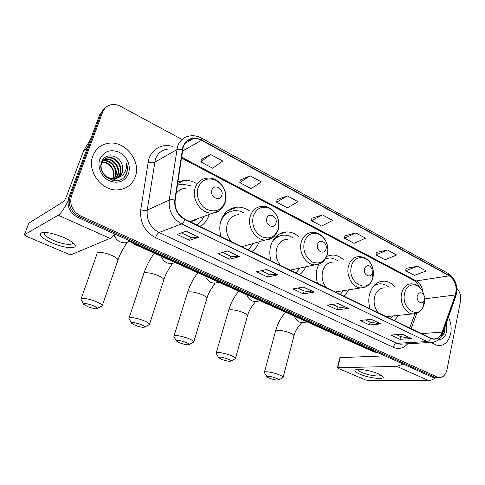 <?xml version="1.0" encoding="UTF-8"?>
<svg xmlns="http://www.w3.org/2000/svg" width="485" height="485" viewBox="0 0 485 485"><rect width="100%" height="100%" fill="white"/><g stroke="black" fill="none" stroke-linecap="round" stroke-linejoin="round"><path stroke-width="0.73" d="M394.493 286.399C391.395 283.107 387.909 281.342 384.053 281.124C376.845 281.294 371.989 285.762 369.485 294.534C368.424 299.221 368.6 303.968 370.013 308.775M394.366 320.561L398.44 315.383M318.7 264.307L317.123 268.587C315.917 273.425 316.056 278.36 317.554 283.385M344.035 296.202L349.139 289.763M298.39 236.286C294.819 233.394 290.964 231.945 286.817 231.927C278.978 232.394 273.625 236.959 270.763 245.616C269.417 250.587 269.533 255.68 271.097 260.906M299.542 274.668C302.203 272.74 304.265 270.121 305.72 266.829M249.448 210.829C245.677 208.241 241.688 207.004 237.48 207.125C229.417 207.792 223.882 212.381 220.881 220.899C219.378 226.004 219.45 231.272 221.099 236.704M251.727 251.527C255.146 249.223 257.644 245.968 259.22 241.772M200.208 226.598C204.44 223.949 207.368 220.093 208.999 215.013L209.253 214.158M343.622 259.869C340.264 256.753 336.566 255.134 332.528 255.013L326.793 256.177M196.231 183.275C192.296 181.087 188.235 180.129 184.027 180.408L177.837 181.948M104.051 108.864L99.88 114.272L68.815 197.383C66.59 206.064 69.561 212.733 77.727 217.389L432.153 377.118L435.609 377.645M182.008 139.498L120.583 106.33C117.515 104.711 114.43 104.166 111.32 104.699C107.203 105.566 104.342 107.979 102.747 111.938L71.507 195.716L70.155 196.552C67.924 205.27 70.907 211.969 79.103 216.656L434.427 377.112L437.888 377.639L434.427 377.112L79.103 216.656C70.907 211.969 67.924 205.27 70.155 196.552L101.304 113.108L70.155 196.552L68.815 197.383M105.494 107.682L101.304 113.108L105.494 107.682M178.25 181.778L179.699 182.512M231.096 208.641L232.072 209.138M280.106 233.552L280.494 233.752M282.343 233.218L281.67 232.873M233.806 208.489L232.788 207.974M181.293 181.736L180.093 181.123M92.884 155.776C86.469 171.078 102.099 191.72 118.231 189.841C126.573 188.932 132.241 184.591 135.248 176.819C141.444 161.214 125.142 140.414 108.44 143.269C100.983 144.475 95.8 148.64 92.884 155.776C86.469 171.078 102.099 191.72 118.231 189.841C126.573 188.932 132.241 184.591 135.248 176.819C141.444 161.214 125.142 140.414 108.44 143.269C100.983 144.475 95.8 148.64 92.884 155.776M431.177 342.531L437.919 345.732C444.405 345.799 448.667 341.719 450.692 333.486C451.723 327.763 450.959 322.325 448.413 317.184C450.959 322.325 451.723 327.763 450.692 333.486C448.667 341.719 444.405 345.799 437.919 345.732L431.177 342.531M183.191 147.058C185.052 142.044 188.465 139.207 193.442 138.552C196.195 138.304 198.898 138.898 201.554 140.329L449.292 275.832C455.3 280.306 457.306 286.696 455.318 294.995L442.15 332.116C440.301 336.82 437.349 339.088 433.305 338.906L430.698 338.148L185.088 219.275C177.837 215.091 174.533 208.726 175.158 200.184L183.191 147.058M182.845 146.876L174.788 200.075C174.145 208.835 177.534 215.358 184.967 219.65L430.632 338.469C435.876 340.421 439.792 338.36 442.368 332.286L455.53 295.165C457.567 286.659 455.512 280.112 449.353 275.529L201.669 139.977C192.957 136.206 186.683 138.504 182.845 146.876M417.5 266.253L405.775 270.757L414.439 275.359L426.218 270.963L417.5 266.253L405.993 268.363M387.473 250.03L375.948 254.916L385.054 259.754L396.639 254.983L387.473 250.03L376.214 252.485M355.844 232.945L344.568 238.25L354.153 243.343L365.508 238.165L355.844 232.945L344.896 235.783M210.611 154.485L200.802 161.911L212.733 168.246L222.688 161.008L210.611 154.485L201.427 159.292M250.054 175.788L239.79 182.615L251.06 188.598L261.451 181.948L250.054 175.788L240.324 180.032M287.29 195.91L276.632 202.178L287.296 207.841L298.063 201.724L287.29 195.91L277.093 199.638M322.501 214.928L311.509 220.699L321.61 226.065L332.692 220.439L322.501 214.928L311.897 218.195M71.507 195.716C69.27 204.47 72.265 211.205 80.492 215.91L438.573 377.633C442.823 377.779 445.63 375.111 447 369.637L460.477 301.397C461.253 296.196 460.035 291.825 456.821 288.284M380.937 323.883L369.473 324.938L360.003 320.482L371.371 319.33L380.937 323.883L371.067 319.36M411.747 338.542L400.004 339.3L391.007 335.068L402.671 334.22L411.747 338.542L402.356 334.244M277.929 274.868L267.605 277.02L256.474 271.782L266.647 269.502L277.929 274.868L266.374 269.563M239.548 256.607L229.738 259.202L217.947 253.661L227.592 250.921L239.548 256.607L227.332 250.994M198.838 237.244L189.623 240.336L177.116 234.449L186.143 231.2L198.838 237.244L185.9 231.284M348.46 308.43L337.317 309.812L327.339 305.12L338.366 303.628L348.46 308.43L338.069 303.671M314.171 292.115L303.41 293.861L292.879 288.908L303.513 287.041L314.171 292.115L303.228 287.096M303.41 293.861L304.174 290.964M297.942 288.017L304.216 290.988L313.807 292.128M337.317 309.812L338.021 306.975M332.595 304.41L338.069 306.999L348.078 308.424M189.623 240.336L190.599 237.25M181.414 232.903L190.629 237.262L198.529 237.298M229.738 259.202L230.636 256.183M222.536 252.358L230.672 256.201L239.214 256.65M267.605 277.02L268.435 274.061M261.318 270.697L268.478 274.08L277.578 274.892M400.004 339.3L400.598 336.572M396.566 334.662L400.652 336.596L411.341 338.518M369.473 324.938L370.116 322.155M365.423 319.936L370.17 322.179L380.543 323.871M311.509 220.699L311.91 218.111M276.632 202.178L277.105 199.553M239.79 182.615L240.342 179.953M200.802 161.911L201.445 159.207M344.568 238.25L344.902 235.704M375.948 254.916L376.227 252.406M405.775 270.757L406 268.284M102.887 160.826L104.148 160.608C111.495 159.535 118.752 169.235 115.563 176.546L114.472 178.619C106.573 179.777 98.891 170.277 101.62 163.251C102.868 159.941 105.233 158.049 108.719 157.577C116.139 156.51 123.469 166.361 120.25 173.763L117.225 177.928M102.681 161.117L103.584 160.978C110.926 159.911 118.17 169.592 114.987 176.886L114.102 178.65M103.814 159.777L106.415 159.098C113.799 158.031 121.092 167.81 117.891 175.164L115.897 178.365M103.566 160.02L105.845 159.48C113.223 158.413 120.504 168.168 117.309 175.509L115.551 178.444M111.847 180.153L111.495 180.05M101.298 162.978C102.668 160.032 104.948 158.359 108.137 157.958C115.551 156.891 122.869 166.725 119.656 174.115C118.279 177.449 115.8 179.492 112.211 180.25M121.602 163.475C117.988 154.157 104.705 153.205 101.741 161.669C95.527 176.316 120.535 188.574 126.379 173.927L126.658 173.206C127.749 169.986 127.67 166.652 126.433 163.19C126.876 166.725 126.227 169.944 124.475 172.848C122.923 175.285 120.71 176.886 117.843 177.649C120.001 176.558 121.511 174.842 122.372 172.502C123.354 169.538 123.099 166.525 121.602 163.475C122.978 166.664 123.123 169.738 122.038 172.696L118.152 177.492M117.843 177.649L113.86 178.965C110.956 179.238 108.173 178.407 105.518 176.467M117.928 177.625L113.86 178.965M102.117 162.069C109.404 161.196 116.388 170.732 113.266 177.91L112.944 178.662M112.884 178.662L113.157 177.977C114.502 173.375 113.326 169.241 109.64 165.579C107.294 163.409 104.736 162.36 101.953 162.414M101.989 161.105L102.535 160.923M101.886 161.323L102.317 161.202M102.165 160.753L103.499 159.929M102.183 160.723L103.244 160.159M99.843 159.238C96.97 166.864 101.438 177.031 109.24 180.735C118.291 184.021 124.748 181.62 128.616 173.527C130.72 164.627 127.658 157.564 119.437 152.345C110.489 148.834 103.96 151.126 99.843 159.238M126.433 163.19C127.955 168.313 127.355 172.769 124.633 176.576M52.125 242.936C42.856 238.741 39.012 235.486 40.594 233.158C44.644 231.515 52.265 232.915 63.462 237.371C67.73 239.238 70.949 241.093 73.114 242.924C80.904 249.314 66.13 249.126 52.125 242.936M45.22 232.43L44.396 234.061C45.366 236.013 48.536 238.177 53.914 240.548C63.111 244.592 73.75 245.737 72.283 242.439M67.961 201.311C64.184 208.756 60.928 213.4 58.176 215.231L24.341 234.788L25.802 236.025L68.585 254.152L71.253 254.686L110.04 238.377L58.176 215.231M114.818 234.103C113.011 236.359 111.417 237.783 110.04 238.377M28.864 223.088L63.208 201.827C64.281 200.96 65.372 199.147 66.487 196.383L83.578 150.793L90.398 139.625M87.912 306.702C93.114 308.563 96.248 309.109 97.321 308.333C97.285 307.654 95.824 306.72 92.932 305.532C86.494 303.319 83.42 302.943 83.711 304.404L87.912 306.702M80.971 299.306C79.776 297.269 88.458 298.524 95.648 301.464C99.522 303.052 101.759 304.392 102.365 305.483L102.42 305.871L101.195 306.459M221.809 195.291C224.167 188.61 213.8 183.203 211.866 190.175C209.478 196.946 219.96 202.269 221.809 195.291M185.628 188.204C181.76 188.513 178.601 190.235 176.164 193.363M190.938 185.737L182.027 184.148L177.364 185.155M194.928 220.384L196.304 219.081M196.874 224.979C200.026 222.882 202.336 219.96 203.803 216.225M189.514 221.421L190.15 221.421C193.194 221.318 195.861 220.305 198.159 218.377M135.303 325.368C140.432 327.187 143.578 327.733 144.73 326.993C144.73 326.399 143.451 325.574 140.886 324.526C134.581 322.379 131.49 321.985 131.617 323.356L135.303 325.368M128.937 318.463C127.804 316.511 136.734 317.808 143.651 320.646C147.076 322.046 149.04 323.222 149.544 324.18L148.507 325.071M275.977 223.173C278.081 216.674 268.526 211.684 266.817 218.456C264.689 225.04 274.346 229.945 275.977 223.173M238.656 214.661C233.103 215.085 229.308 218.22 227.265 224.064C225.628 230.508 226.98 236.365 231.315 241.651M243.985 212.769L239.62 211.048L235.116 210.575C228.374 211.072 223.561 214.752 220.675 221.609M229.975 211.672C226.962 212.691 224.434 214.534 222.379 217.195M245.077 246.283L246.071 245.513M248.217 249.83L253.643 243.355M241.821 246.732L248.029 244.955M179.771 342.889C184.84 344.665 187.992 345.211 189.223 344.514C189.253 343.992 188.131 343.265 185.852 342.331C179.668 340.246 176.558 339.839 176.528 341.113L179.771 342.889M176.346 340.779L173.897 336.408C172.824 334.535 181.996 335.887 188.653 338.621C191.69 339.864 193.418 340.9 193.836 341.743L192.927 342.549M325.999 248.92C327.878 242.591 319.039 237.983 317.529 244.555C315.632 250.963 324.556 255.492 325.999 248.92M287.69 239.214C282.3 239.505 278.632 242.621 276.692 248.556C275.231 254.819 276.529 260.463 280.579 265.495M292.855 237.802C290.097 236.013 287.199 235.122 284.174 235.122C279.069 235.273 274.989 237.698 271.94 242.385M280.051 235.789L273.631 239.354M291.958 270.06L292.625 269.611M295.886 272.903L300.094 268.023M290.333 270.212L294.692 269.169M221.59 359.361C226.592 361.101 229.751 361.646 231.066 360.998C231.115 360.537 230.126 359.888 228.089 359.064C222.027 357.033 218.905 356.614 218.723 357.797L221.59 359.361M218.565 357.518L216.122 353.256C215.11 351.467 224.519 352.874 230.921 355.511C233.624 356.614 235.152 357.53 235.498 358.269L234.704 358.997M372.328 272.764L372.086 268.939C369.285 264.464 366.745 264.392 364.471 268.72C362.792 274.862 370.898 279.136 372.292 272.903L372.328 272.764M333.183 262.064C327.987 262.252 324.471 265.337 322.64 271.321C321.337 277.42 322.58 282.864 326.375 287.654M338.063 261.039C335.432 259.069 332.631 258.05 329.661 257.971L325.593 258.59M326.308 258.378L325.641 258.511M335.844 292.031L336.25 291.782M340.27 294.383L343.513 290.648M335.456 292.055L338.439 291.443M269.411 378.197C274.334 379.894 277.499 380.446 278.911 379.852C278.978 379.452 278.123 378.894 276.347 378.173C270.418 376.214 267.277 375.772 266.926 376.845L269.411 378.197M266.798 376.627L264.355 372.486C263.41 370.801 273.091 372.28 279.196 374.796C281.561 375.76 282.876 376.554 283.149 377.184L282.482 377.821M424.484 299.603L423.932 295.238C421.259 291.691 419.046 291.915 417.294 295.905C415.942 301.209 422.199 305.568 424.126 300.718L424.484 299.603M384.514 287.902C379.573 287.999 376.251 291.048 374.553 297.044C373.42 302.949 374.608 308.163 378.124 312.704M388.958 287.235C386.49 285.113 383.829 283.98 380.974 283.828C378.045 283.731 375.39 284.707 373.013 286.756M378.294 284.046L374.226 285.325M390.492 318.687L392.844 315.959M386.472 316.741L388.249 316.432M359.67 374.08C355.681 372.328 354.208 370.976 355.25 370.025C357.13 368.26 371.104 370.54 378.555 373.893L382.332 376.014C387.679 380.173 369.57 378.518 359.67 374.08M358.069 369.891L358.179 369.424L358.069 369.891C358.306 370.637 359.573 371.504 361.865 372.504C368.679 375.548 381.44 377.227 380.658 374.911M403.096 364.023L396.894 366.399L337.736 367.685L337.348 367.854L337.966 368.273L365.454 379.919L367.848 380.452L428.497 380.501L396.894 366.399M435.663 377.645C433.299 379.525 430.904 380.476 428.497 380.501M337.366 367.775L339.767 357.809L340.167 357.627L384.987 355.863M440.671 337.251C442.581 336.123 443.951 334.286 444.787 331.734L445.121 326.466M438.343 339.791C442.556 339.633 445.321 336.857 446.643 331.473L446.255 323.271M444.957 326.932C445.03 331.249 443.69 334.632 440.944 337.093M77.727 217.389L80.492 215.91M99.88 114.272L102.747 111.938M432.153 377.118L436.718 377.1M130.362 241.112L134.842 243.949L135.83 243.573M373.292 351.667L133.981 244.028L134.842 243.949L374.984 352.037L376.36 351.977M378.276 352.837L373.717 351.855L378.391 352.892M201.554 140.329L182.372 151.059M430.632 338.469C429.752 340.318 428.564 341.349 427.061 341.549L181.639 223.87C172.581 218.68 168.447 210.757 169.241 200.093L177.498 146.47C179.808 140.274 184.039 136.752 190.187 135.909C193.964 135.382 197.65 136.061 201.233 137.952L201.669 139.977M167.61 149.125C161.681 149.986 157.601 153.363 155.352 159.262L147.234 210.096C146.434 220.178 150.374 227.647 159.062 232.497L396.966 343.319L400.101 344.198L402.956 344.035M182.214 149.538C179.783 149.065 177.953 149.125 176.728 149.707L154.6 162.329C153.108 162.954 150.968 162.881 148.198 162.117C149.835 150.217 161.293 142.972 172.26 146.397M407.739 343.762C403.611 348.363 398.809 349.546 393.329 347.308L155.54 237.68C156.54 234.97 157.716 233.243 159.062 232.497L181.639 223.87C182.803 223.306 183.912 221.9 184.967 219.65M433.566 342.21L430.262 342.477L427.061 341.549L396.966 343.319C395.22 343.647 394.008 344.98 393.329 347.308M442.368 332.286L442.629 333.51M155.54 237.68C144.675 231.666 139.747 222.366 140.759 209.769C143.578 210.466 145.736 210.575 147.234 210.096L169.241 200.093C170.465 199.638 172.314 199.632 174.788 200.075M455.53 295.165L455.742 296.474M449.353 275.529L448.116 273.376L201.427 138.055M140.759 209.769L148.198 162.117M442.15 332.116L421.313 333.607M455.318 294.995L424.66 298.815M411.086 328.654L416.845 313.195M422.871 291.818C422.108 286.69 419.913 283.058 416.288 280.912L181.481 157.146M449.292 275.832L416.288 280.912L414.523 280.736L181.36 157.983M414.057 280.494L414.523 280.736C415.912 281.221 417.573 283.349 419.501 287.114M87.233 148.095L83.578 150.793M28.942 222.876L24.341 234.788M83.753 150.441L87.355 147.779M117.709 260.815L118.037 259.869C117.528 258.553 115.394 257.056 111.635 255.371C104.663 252.242 96.036 251.339 97.049 253.782L81.244 298.548M129.737 241.451L125.088 242.93L120.419 242.021C117.394 240.596 115.284 238.25 114.078 234.995M225.192 201.784C227.022 192.69 224.046 185.579 216.262 180.45C207.822 177.073 201.736 179.553 198.007 187.883C195.431 195.704 199.784 205.943 207.156 209.538C215.686 212.679 221.7 210.096 225.192 201.784M190.15 221.421L218.856 210.902C221.269 209.696 223.421 206.762 225.313 202.1C229.053 190.805 218.656 176.595 207.174 178.183C201.323 178.759 197.304 182.033 195.128 188.01C191.096 199.105 201.093 213.818 211.975 213.121C215.722 213 218.868 211.569 221.409 208.835M163.609 280.457L163.875 279.627C163.457 278.469 161.584 277.147 158.256 275.656C151.538 272.643 142.669 271.697 143.633 274.055L129.155 317.796M175.279 262.597L171.09 263.749L167.173 262.918C164.373 261.597 162.39 259.384 161.238 256.286M278.311 228.938C279.912 220.117 277.117 213.315 269.915 208.538C262.142 205.464 256.577 207.992 253.237 216.116C251.551 225.155 254.413 232.054 261.821 236.807C269.678 239.657 275.177 237.032 278.311 228.938M241.803 246.726L271.727 238.177C274.086 237.22 276.298 234.2 278.366 229.114C281.603 218.48 272.491 205.276 262.003 206.367C256.286 206.774 252.388 210.029 250.308 216.152C246.823 226.665 255.54 240.354 265.35 240.026C268.138 240.039 270.624 239.184 272.812 237.462M230.223 211.569L224.373 214.043M206.749 298.93L206.968 298.208C206.616 297.19 204.967 296.02 202.009 294.698C195.54 291.788 186.428 290.8 187.349 293.061L174.073 335.826M217.856 282.506L214.358 283.27L211.03 282.525C208.398 281.276 206.531 279.16 205.428 276.159M327.43 254.043C328.824 245.483 326.187 238.966 319.518 234.504C312.328 231.703 307.229 234.261 304.222 242.179C302.749 250.945 305.447 257.547 312.304 261.985C319.56 264.58 324.604 261.936 327.43 254.043M290.169 270.133L314.826 264.895C321.264 264.428 325.465 260.839 327.442 254.116C330.261 244.046 322.167 231.697 312.51 232.43C306.981 232.697 303.234 235.934 301.264 242.142C298.226 252.145 305.944 264.968 314.826 264.895L320.64 263.385M280.087 235.771L275.353 237.171M247.362 316.341L247.538 315.717C247.253 314.82 245.792 313.783 243.155 312.607C236.922 309.8 227.58 308.757 228.453 310.927L216.268 352.753M257.881 301.167L255.098 301.621L252.248 300.949C249.769 299.772 248.005 297.735 246.95 294.838M372.977 277.323C373.741 273.892 373.523 270.43 372.31 266.956C368.545 255.001 353.953 254.298 351.437 266.313C346.769 283.252 369.17 294.716 372.88 277.705L372.977 277.323M372.086 268.939L372.31 266.956C369.697 260.36 365.326 256.904 359.197 256.589C353.892 256.759 350.309 259.966 348.466 266.216C345.805 275.771 352.71 287.835 360.791 287.938L365.314 287.071M326.084 258.42L325.684 258.444M293.861 336.293L294.001 335.778C293.771 335.002 292.503 334.104 290.2 333.086C284.252 330.394 274.637 329.285 275.462 331.34L264.47 372.074M303.877 322.367L301.743 322.598L299.354 322.004C297.05 320.906 295.395 318.966 294.395 316.178M424.345 296.311L422.823 291.715C418.44 281.858 406.6 282.797 404.581 293.486C400.816 308.102 418.149 319.888 423.338 306.593L424.314 303.568L424.624 298.299M423.932 295.238L422.823 291.715C418.282 284.186 415.124 284.228 411.692 283.81C406.666 283.889 403.302 287.059 401.604 293.316C399.325 302.397 405.442 313.662 412.686 313.91L416.039 313.48M377.785 284.113L375.232 284.356M340.167 357.627L337.736 367.685M177.607 183.53L184.027 180.408M227.538 210.823L237.48 207.125M278.948 234.194L286.817 231.927M326.738 256.31L332.528 255.013M379.294 281.894L384.053 281.124M434.002 377.651L438.573 377.633M133.981 244.028L128.325 240.19M193.442 138.552L185.088 143.348M403.09 344.029L430.262 342.477C436.209 342.495 440.374 339.391 442.757 333.153L455.882 296.086C458.258 286.502 455.773 278.984 448.419 273.546M409.673 327.969L414.972 313.771M103.584 160.978L104.148 160.608M105.845 159.48L106.415 159.098M108.137 157.958L108.719 157.577M44.753 232.691L40.594 233.158M44.396 234.061L44.966 232.551M97.321 308.333L102.42 305.871M129.459 241.227L125.088 242.93L126.221 243.179C127.5 242.615 120.553 251.666 118.037 259.869L102.365 305.483M83.462 303.925L81.298 299.772M154.394 253.206C149.95 259.087 146.452 265.756 143.912 273.2M144.73 326.993L149.58 324.532M175.176 262.555L171.09 263.749L171.872 263.979C172.684 263.943 165.961 271.994 163.875 279.627L149.544 324.18M131.399 322.955L129.222 318.881M197.904 272.776C193.382 278.475 189.938 284.986 187.58 292.322M189.223 344.514L193.861 342.058M218.984 282.258L214.358 283.27L214.831 283.458C215.061 283.931 208.72 291.091 206.968 298.208L193.836 341.743M238.802 291.176C234.225 296.693 230.836 303.064 228.641 310.285M231.066 360.998L235.51 358.554M260.19 300.791L255.328 301.737C256.122 301.44 249.26 308.217 247.538 315.717L235.498 358.269M335.232 291.946L360.791 287.938C366.915 287.611 370.946 284.198 372.88 277.705L372.292 272.903M285.556 312.201C280.93 317.517 277.614 323.719 275.607 330.806M278.911 379.852L283.155 377.433M307.32 321.991L301.761 322.61C302.737 322.095 295.614 328.096 294.001 335.778L283.149 377.184M386.26 316.638L412.686 313.91C416.112 313.631 419.301 313.795 423.338 306.593L424.126 300.718M357.475 369.461L355.25 370.025"/></g></svg>
